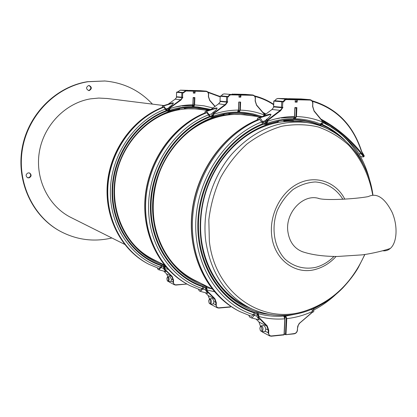 <?xml version="1.0" encoding="UTF-8"?>
<svg xmlns="http://www.w3.org/2000/svg" width="417" height="417" viewBox="0 0 417 417"><rect width="100%" height="100%" fill="white"/><g stroke="black" fill="none" stroke-linecap="round" stroke-linejoin="round"><path stroke-width="0.63" d="M293.323 118.725L294.616 116.541L294.871 107.57L294.444 116.546L293.255 118.736C284.503 118.751 275.752 120.305 267 123.401L266.463 123.526L265.723 122.76L263.721 123.521L266.286 123.63L265.957 124.485L278.853 120.935L277.289 122.457C254.542 127.425 235.496 140.743 220.16 162.422C206.889 182.391 200.374 204.351 200.608 228.302C201.145 263.127 219.644 293.865 245.801 306.365L252.655 309.289M244.836 305.88L251.675 308.846M260.844 331.072L262.246 331.781C263.596 328.872 263.195 326.897 261.047 325.854L260.38 326.766M259.864 328.288C261.178 322.315 263.518 334.038 260.286 330.41L259.864 328.288M261.595 325.797L263.315 325.63C264.326 325.458 265.149 326.553 265.78 328.904L265.17 331.286L264.388 331.562M295.33 101.612L297.133 102.139L297.248 99.799L296.711 99.772L296.617 101.727L295.325 101.701M293.146 118.736L295.21 118.762L296.445 116.567L296.873 107.602L296.32 107.967L295.908 116.541L294.647 118.324L294.465 117.448M295.319 101.837L295.418 99.757L295.08 99.35L286.635 98.641L295.08 99.35L295.418 99.757L295.132 102.102L295.377 99.757M282.481 107.664L280.229 110.364L280.605 110.713L282.945 107.372L282.481 107.664L282.82 101.863L283.675 101.878L285.098 100.028L286.38 99.585L295.246 99.757L295.059 99.35L286.463 99.168L286.646 99.58M273.865 101.076L274.97 100.721L283.258 101.461L283.675 101.878M321.966 120.372C337.301 128.952 350.431 140.169 361.367 154.035L362.409 155.468L363.025 155.124L362.013 153.737L361.367 154.035L358.813 153.618M362.409 155.468C363.64 156.656 363.791 157.141 362.858 156.928L363.077 156.959M364.057 156.651L363.025 155.124L363.181 154.671L364.27 155.901L364.067 156.245M358.641 153.336L356.775 150.36C353.527 145.721 347.632 139.794 339.084 132.58L323.571 121.931M321.945 120.377L322.383 121.837L323.467 122.332L323.644 121.561L322.195 120.748M361.612 151.387L363.181 154.671L361.654 151.335L364.27 155.901L362.957 156.959L360.486 156.547M286.625 98.641L278.129 98.464L286.651 98.647M273.959 106.914L271.983 109.483L280.229 110.364L267.823 119.762L266.911 121.227L266.791 122.426L267.333 122.515L267.438 121.337L268.199 120.117L280.605 110.713M295.132 118.756L294.647 118.324M322.383 121.868L322.19 122.723L320.418 123.943L320.715 124.063L319.771 124.886C308.491 120.331 296.56 118.751 283.977 120.153L279.088 120.904M314.183 110.948L321.945 120.341L322.43 121.858L322.028 122.681M266.911 121.227L267.438 121.337C276.414 118.162 285.416 116.562 294.444 116.546L295.033 107.831M265.723 122.76L265.603 120.602L266.291 119.57C269.346 117.307 270.894 115.535 270.935 114.258L268.871 114.362L258.206 117.839M295.116 118.756L301.705 119.21L307.621 120.132L314.83 121.957L320.418 123.943M257.117 119.955L257.643 118.063L259.827 118.105L260.995 119.08L262.048 120.758L262.376 121.545L261.985 122.577L259.796 119.455L258.305 119.465C224.466 133.039 197.314 169.933 192.195 210.439C187.082 250.935 204.335 290.373 233.791 308.241M266.286 123.63L266.562 123.531M321.486 123.588L322.409 123.99L320.715 124.063M263.721 123.521L262.376 121.545M323.467 122.332L322.409 123.99M284.868 317.592L285.207 316.195L286.239 318.557L286.755 318.624L285.718 315.857L283.768 316.044L284.801 318.812L284.05 334.637L284.931 318.786M285.207 316.195L296.226 313.996M284.248 333.954L285.64 334.674L285.483 334.371L285.999 334.434L286.755 318.624C295.559 317.645 304.113 315.262 312.422 311.478L311.713 312.672L299.156 323.519L297.738 326.23L297.347 329.988C297.071 331.995 296.054 333.188 294.287 333.574L285.885 334.705L294.287 333.574M311.775 309.284L312.416 310.227L312.573 311.489L311.713 312.672M259.082 319.87L256.856 316.143L257.32 314.215L258.243 313.673C266.593 315.956 275.1 316.743 283.768 316.044L283.956 316.169M257.638 313.886L258.274 315.554L258.806 315.601L257.701 312.396L273.985 315.007M257.028 314.924L258.274 315.554L258.201 316.404L258.728 316.451L258.806 315.601M259.796 119.455C224.945 133.226 196.928 172.278 192.894 214.395C188.792 256.528 208.854 296.049 239.968 311.64L251.519 316.352L253.672 314.1L253.786 315.857L252.817 317.155L251.738 317.811L249.819 317.212L248.834 315.45M257.32 314.215L255.423 313.652L257.93 313.589M313.224 308.669L313.845 309.993L313.693 311.702L312.943 312.083M253.948 315.539L255.423 313.652M284.999 316.529L284.451 316.581M253.672 314.1L254.995 312.526L257.701 312.396M339.579 136.036L334.752 132.267L328.335 128.149L321.543 124.725L319.771 124.886M265.957 124.485L263.2 124.282L262.627 123.813C227.056 137.792 199.248 179.274 197.851 222.146C196.318 265.05 220.864 302.544 254.401 312.932M262.621 123.807L261.985 122.577M283.977 120.153L284.832 121.305L284.165 121.222L283.133 120.273M284.832 121.305L300.683 121.42L309.065 122.921M307.996 122.749L300.662 121.415M284.472 120.487C299.338 118.934 313.162 121.456 325.938 128.055M278.718 121.363C255.34 126.169 235.767 139.7 219.994 161.958C206.571 182.161 199.978 204.382 200.212 228.61C200.676 274.308 232.212 311.092 269.46 314.376M248.918 307.496L245.41 305.734C231.805 299.005 220.859 288.465 212.576 274.12M256.231 129.927C270.701 122.77 285.296 120.039 300.011 121.728L300.652 121.806M262.402 121.618L267.636 119.924M283.774 120.862L293.417 120.867M293.13 117.391L281.084 117.975M279.562 118.183L275.637 118.866M267.578 120.914L262.851 122.53M303.414 252.05L302.612 251.79C294.266 248.522 289.346 241.735 287.85 231.435C285.181 212.712 302.971 193.764 318.468 198.362L318.807 198.45M210.283 116.296L212.613 116.4L212.383 117.172L224.263 114.029L222.887 115.4C189.865 121.655 160.373 153.644 154.269 191.46C148.03 229.261 165.95 266.739 195.166 280.865L200.911 283.362M194.317 280.443L200.431 283.122M209.501 303.519L210.611 304.186C211.815 301.762 211.555 299.964 209.824 298.791L209.24 299.552M208.698 301.058L208.771 300.438C210.111 296.497 211.44 305.588 209.167 303.169L208.698 301.058M210.158 298.76L211.888 298.619C212.712 298.562 213.374 299.531 213.874 301.527L213.384 303.706L212.774 304.003M239.155 96.681L240.812 97.161L240.896 95.055L240.421 95.034L240.354 96.786L239.149 96.76M237.508 112.084L238.613 110.104L238.764 102.035L238.435 110.104L237.461 112.09L239.28 112.116L240.286 110.13L240.614 102.071L240.124 102.4L239.817 110.109L238.8 111.725L238.628 109.801M239.144 96.853L239.222 95.013L238.91 94.649L232.087 94.075L238.91 94.649L239.222 95.013L238.957 97.119L239.186 95.013M227.103 102.149L225.269 104.511L213.885 112.918L213.056 114.232L212.967 115.311L213.452 115.389L213.52 114.326L214.213 113.231L225.597 104.818L227.734 101.826L226.733 102.134L226.436 101.774L220.02 101.117L220.207 96.244L221.307 95.92L228 96.52L228.36 96.89L229.246 95.545L230.596 94.867L239.045 95.013L238.894 94.649L230.945 94.466L231.091 94.831M265.321 114.493L264.138 113.857M213.452 115.389L213.165 116.228L212.774 116.307L213.165 116.228C221.229 113.46 229.329 112.079 237.461 112.09L237.393 112.09C229.282 112.09 221.224 113.455 213.212 116.192M239.264 112.116L243.591 112.366L239.217 112.116L238.8 111.725M263.961 113.627L264.43 114.977L264.211 115.332M213.056 114.232L213.52 114.326C221.776 111.501 230.085 110.093 238.435 110.104L238.925 102.301M212.774 116.307L211.987 115.181L212.013 113.685L212.654 112.762C215.448 110.734 216.944 109.16 217.142 108.034L215.657 108.055L205.539 111.23M243.591 112.366L252.858 113.831L261.777 116.505M204.763 113.038L205.206 111.36L206.514 111.339L209.047 114.524L208.781 115.457L206.9 112.668L205.763 112.642C174.311 124.813 149.432 158.408 145.34 195.213C141.233 232.014 158.199 267.756 186.086 283.565M212.013 113.685L209.136 114.743L210.288 116.296L212.128 115.624M238.357 111.297L238.66 111.303M230.554 306.161L230.528 306.797L230.69 306.25M207.723 293.328L205.393 289.805L205.795 288.064L206.603 287.568L206.154 286.437L208.057 286.959M206.066 287.761L206.545 289.216L207.014 289.252L206.603 287.563L211.747 288.809M205.534 288.7L206.545 289.216L206.472 289.977L206.936 290.013L207.014 289.252M206.9 112.668C174.859 124.949 149.442 159.815 146.007 197.59C142.515 235.386 161.15 271.165 189.99 285.65L200.64 290.034L202.516 287.959L202.704 289.226L200.254 291.358L199.248 290.868L198.482 289.304M205.795 288.064L204.033 287.532L206.311 287.485M202.704 289.226L204.033 287.532M202.516 287.959L203.704 286.542L206.154 286.437M212.383 117.172L209.887 116.995L208.781 115.457M259.577 116.75C249.819 113.351 239.624 112.215 228.996 113.346L224.482 114.003M228.996 113.346L229.85 114.388L228.334 113.434M251.097 115.702L244.555 114.55M229.85 114.388L244.518 114.545L251.628 115.77M229.433 113.643C239.384 112.621 248.959 113.596 258.175 116.572M224.122 114.409C188.328 120.643 156.714 157.058 152.987 198.252C149.015 239.447 173.232 277.196 206.79 286.323M192.112 106.679L193.066 104.865L193.139 97.536L192.889 104.87L192.075 106.679C184.502 106.658 176.975 107.894 169.5 110.396L168.63 109.827L166.925 110.437L169.052 110.531L168.89 111.24L179.899 108.415L178.664 109.661C148.051 115.274 121.003 144.167 115.561 178.44C109.994 212.706 126.721 246.916 153.915 260.093L159.263 262.429M153.112 259.692L158.794 262.194M167.509 280.985L168.463 281.621C169.521 279.541 169.338 277.899 167.921 276.685L167.405 277.347M166.873 278.796L167.008 277.915C168.202 275.116 169.026 282.575 167.321 280.787L166.873 278.796M168.129 276.669L169.818 276.554L171.465 279.166L171.064 281.167L170.574 281.47M193.483 92.673L195.015 93.111L195.078 91.198L194.656 91.177L194.603 92.772L193.483 92.746M169.547 110.364C176.98 107.888 184.476 106.663 192.034 106.679L193.775 106.71L194.609 104.896L194.859 97.573L194.426 97.87L194.186 104.875L193.352 106.356L193.118 103.333M187.645 90.359L193.248 90.828L193.535 91.156L193.295 93.069L193.509 91.156M182.51 97.557L180.639 99.757L180.931 100.038L182.896 97.323L182.51 97.557L182.719 92.824L183.449 92.845L185.972 90.979L193.358 91.156L193.233 90.823L185.846 90.645L185.972 90.979M181.963 97.599L176.74 97.067L176.438 96.734L176.626 92.313L182.719 92.824L182.594 92.491L183.126 92.506L185.846 90.645L180.3 90.176L177.585 92.011L183.126 92.506L183.449 92.845M193.478 92.809L193.248 90.828L187.629 90.353L180.295 90.176L177.606 92.011L177.074 92.001L177.606 92.011M176.818 97.078L175.15 99.173L180.639 99.757L170.131 107.362L169.37 108.55L169.307 109.53L169.74 109.603L169.787 108.639L170.417 107.649L180.931 100.038M193.728 106.705L197.476 106.919L193.743 106.71L193.352 106.356M169.37 108.55L169.787 108.639C177.423 106.095 185.127 104.839 192.889 104.87L193.311 97.792M168.63 109.827L168.52 108.071L169.12 107.232C171.695 105.402 173.128 103.979 173.425 102.973L172.299 102.968L162.776 105.861M197.476 106.919L210.731 109.426M162.208 107.445L162.567 105.939L163.589 105.949L165.778 108.821L165.596 109.681L163.954 107.159L163.057 107.117C133.847 118.115 110.969 148.707 107.508 182.271C104.026 215.829 120.19 248.485 146.336 262.924M192.852 105.965L193.238 105.975M166.925 110.437L165.778 108.821M165.773 271.649L163.422 268.329L163.772 266.734L164.491 266.275L164.116 265.269L164.736 265.447M164.006 266.458L164.376 267.745L164.798 267.777L164.491 266.275L165.716 266.614M163.542 267.318L164.376 267.745L164.308 268.433L164.725 268.465L164.798 267.777M163.954 107.159C134.316 118.235 111.068 149.739 108.081 184.001C105.053 218.273 122.421 250.961 149.265 264.472L159.148 268.564L160.8 266.645L160.92 267.771L158.778 269.763L157.975 269.366L157.371 267.959M163.772 266.734L162.135 266.234L164.225 266.197M160.92 267.771L162.135 266.234M160.8 266.645L161.874 265.358L164.116 265.269M168.89 111.24L166.607 111.073L165.596 109.681M209.271 109.89C201.197 107.622 192.868 106.929 184.293 107.805L180.102 108.394M184.293 107.805L185.127 108.764L183.688 107.888M185.127 108.764L198.768 108.941L205.393 110.078M204.872 110.01L198.789 108.946M184.689 108.076C192.962 107.258 201.004 107.914 208.818 110.046M179.758 108.759C146.612 114.341 117.672 147.144 114.378 184.434C110.87 221.729 133.284 256.293 164.444 265.087M198.82 109.264L198.268 109.197C183.219 107.508 168.677 110.76 154.644 118.954M121.941 226.853C129.234 241.777 139.794 252.692 153.638 259.598L164.371 264.998M166.352 267.354L164.83 267.016M192.081 105.485L181.802 105.949M180.707 106.09L174.791 107.153M169.359 108.592L166.195 109.645M59.407 230.815C32.062 215.756 15.992 181.087 22.263 147.55C28.424 114.003 56.149 86.595 87.513 81.685L104.829 80.987M27.35 177.637L28.611 177.71C31.051 176.433 31.322 174.838 29.419 172.93M88.456 90.536L88.826 90.505C91.432 88.884 91.464 87.21 88.904 85.485M88.576 85.516L89.144 85.495C91.948 87.08 92.011 88.769 89.321 90.557L88.712 90.578C85.938 88.967 85.892 87.283 88.576 85.516M28.205 172.862L29.612 172.998C31.76 174.848 31.567 176.48 29.028 177.892L27.579 177.746C25.468 175.885 25.677 174.254 28.205 172.862M124.6 244.346L71.463 217.731C48.883 206.801 34.965 179.461 39.261 152.497C43.457 125.527 65.344 103.004 90.557 98.85L98.73 98.063L107.32 98.506M111.881 237.977L111.276 238.117C93.538 242.136 76.535 239.864 60.262 231.289C32.729 216.36 16.43 181.624 22.627 147.936C28.716 114.237 56.524 86.653 88.008 81.727L104.86 80.992C123.771 82.722 139.632 90.432 152.45 104.13M317.884 198.226L318.077 198.273C324.473 200.843 355.388 199.013 368.232 196.61C376.733 192.524 384.688 197.752 392.105 212.3C398.058 225.92 397.109 242.741 390.296 248.459C380.591 251.779 367.924 254.188 362.097 254.87L337.447 256.476C323.305 256.445 311.546 254.829 302.158 251.618L301.772 251.477M390.296 248.459C388.128 250.309 385.662 251.081 382.9 250.784M257.268 317.102L258.754 317.863L266.802 326.084L268.246 330.207L268.126 332.86L269.695 335.93L271.358 336.222L271.467 335.951C269.679 335.935 268.736 334.929 268.647 332.928L268.767 330.274L267.234 325.891L259.186 317.665L258.728 316.451C267.261 318.755 275.95 319.542 284.801 318.812L284.973 318.765C284.67 316.805 284.311 315.904 283.894 316.06M268.647 332.928L265.17 331.286M260.375 326.772L260.411 325.974M297.347 329.988L297.566 327.918M295.027 107.946L296.32 107.967L295.027 107.946M296.873 107.602L294.871 107.57M295.413 99.663L296.711 99.772L297.06 99.392L297.248 99.799L309.951 100.064C311.734 100.309 312.661 101.493 312.734 103.609L312.594 106.382L314.074 111.151L321.841 120.576L322.268 121.873C314.079 118.59 305.468 116.823 296.445 116.567L295.908 116.541M295.132 102.102L297.133 102.139M282.945 107.372L273.62 106.491M281.762 107.706L273.912 106.914L273.62 106.523L273.86 101.102L274.959 100.721L276.044 99.236L277.581 98.506L286.463 99.168L284.587 99.772L283.258 101.461L274.214 100.721M273.542 106.512L273.912 106.914L282.236 107.732L281.491 107.315L281.746 101.811L282.101 101.425M273.787 101.081L282.82 101.863L282.637 101.451M271.9 109.546L263.408 115.957M294.053 118.079L294.574 116.546M362.013 153.737C350.655 139.325 336.946 127.764 320.887 119.059M362.858 156.928L360.476 156.531M361.565 151.23L361.654 151.335C353.084 124.959 336.514 108.086 311.942 100.711C336.43 108.045 352.97 124.881 361.565 151.23M312.385 101.331C336.597 108.681 352.959 125.397 361.461 151.491M312.594 106.382L312.854 103.609C312.792 101.336 311.812 100.023 309.925 99.663L288.382 98.787M323.3 122.749L331.479 127.169L339.084 132.58C349.217 140.847 357.161 151.194 362.926 163.62M319.969 305.369L313.469 309.002M321.841 120.576L314.105 110.854L312.714 106.382M266.463 123.526L267 123.396L267.333 122.515M274.933 100.721L276.236 99.064L278.134 98.464M288.35 98.787L301.183 98.954L288.595 98.688M301.183 98.954L309.763 99.658L309.951 100.064M312.854 103.593L312.896 103.609C312.849 101.362 311.859 100.049 309.925 99.663L301.517 98.98M321.298 123.588L322.138 122.718M312.734 103.609L312.76 106.377L314.074 111.151M266.291 119.57L268.199 120.117M265.572 122.264L266.791 122.426L266.015 123.213M258.373 117.849L269.898 114.138M259.395 117.975L270.935 114.258M265.603 120.602L262.47 121.79M286.239 318.557L285.483 334.371L284.258 333.736M284.248 333.902L285.525 334.564M311.593 309.357L312.224 310.305M285.906 334.689L294.173 333.84C296.101 333.397 297.217 332.099 297.509 329.941L297.446 327.944M284.248 316.503L284.973 318.765L284.217 334.59L283.935 334.908L271.378 336.206M271.467 335.951L284.05 334.637L271.358 336.222L269.695 335.93M260.406 326.073L258.926 321.955M267.234 325.891L266.802 326.084L258.973 322.002L256.278 319.255L258.931 321.966M265.78 328.904L268.767 330.274M258.201 316.404L258.754 317.863L259.186 317.665M294.199 333.824C296.054 333.36 297.144 332.078 297.462 329.967M300.11 322.716L311.77 312.839L299.448 323.342L298.124 325.416L297.613 327.898L298.343 325.062L300.058 322.602M311.765 312.786L312.515 311.489M312.385 310.238L311.723 309.305M312.5 310.425L313.803 309.789M256.856 316.143L254.062 315.315M321.934 124.308C330.629 128.227 338.364 133.648 345.146 140.576M263.2 124.282C227.713 138.09 199.915 179.425 198.523 222.167C196.986 264.936 221.526 302.294 254.995 312.526M261.751 121.884C225.519 136.187 197.199 178.486 195.792 222.183C194.239 265.916 219.248 304.113 253.385 314.746M258.775 119.325C224.023 133.054 196.079 171.934 192.002 213.911C187.864 255.908 207.786 295.356 238.769 311.019M336.092 256.471C330.274 262.835 323.561 267.099 315.95 269.262C295.528 275.475 274.016 259.676 271.675 235.324C269.21 214.411 281.251 191.486 298.838 183.245C316.394 174.864 336.253 182.146 344.823 199.201M333.97 256.439C328.695 261.772 322.727 265.379 316.065 267.255C304.712 269.799 293.412 266.833 284.79 258.863C274.021 247.182 270.941 227.672 277.368 210.371C281.272 202.063 286.51 195.099 293.088 189.474C300.177 184.919 307.59 182.411 315.315 181.953C326.709 182.792 336.623 189.104 342.899 199.316M364.734 254.506C351.844 283.273 331.786 302.153 304.556 311.155C262.324 325.031 215.177 293.516 209.36 241.417L208.828 219.832C210.585 205.18 214.494 191.101 220.557 177.6C227.739 164.778 236.496 153.618 246.828 144.126C257.821 135.843 269.471 129.88 281.783 126.242C294.178 124.026 306.25 124.24 317.999 126.888C329.3 130.855 339.464 136.88 348.487 144.954C360.992 158.288 369.306 175.656 372.704 195M364.885 254.485L358.213 267.704C354.502 274.12 349.337 280.896 342.711 288.038C331.458 299.458 318.583 307.465 304.082 312.041C285.624 317.577 267.672 316.279 250.231 308.158C225.67 295.408 210.851 273.093 205.779 241.214C201.937 210.976 211.878 177.579 231.638 154.326C253.312 130.578 277.884 119.929 305.359 122.384L307.365 122.65M210.887 304.358L217.215 307.756M205.795 290.685L206.999 291.301L214.505 298.838L215.876 302.586L215.782 304.983L217.257 307.777L218.878 307.814C217.221 307.777 216.34 306.849 216.241 305.041L216.334 302.638L214.88 298.655L207.369 291.118L206.936 290.013L214.39 291.676M216.241 305.041L213.384 303.706M240.614 102.071L238.764 102.035M239.217 94.93L240.421 95.034L240.745 94.69L240.896 95.055L252.66 95.321C254.318 95.55 255.183 96.614 255.267 98.516L255.162 101.013L256.575 105.308L263.857 113.82L264.263 114.993C256.637 112.006 248.641 110.385 240.286 110.13L239.817 110.109M238.957 97.119L240.812 97.161M227.734 101.826L227.385 101.816L227.573 96.874L228.36 96.89M218.591 103.802L220.39 101.493L220.082 101.133M220.379 101.487L226.692 102.129M227.312 102.087L227.385 101.816L226.436 101.774L226.629 96.833L226.952 96.483L220.588 95.915M227.103 102.155L220.353 101.487L220.02 101.128L220.207 96.249L221.302 95.92L222.73 94.284L224.216 93.898L222.475 94.43L221.276 95.92M220.265 96.259L227.573 96.874L226.952 96.483M224.216 93.898L230.945 94.466L229.439 94.857L228 96.52L227.427 96.504M220.421 101.493L218.612 103.802L225.597 104.818M211.117 109.306L218.612 103.802L211.153 109.296M238.071 111.6L238.581 110.104M265.957 114.013L262.918 112.381M263.909 113.539L265.467 114.383M254.933 96.447C261.621 98.162 267.85 100.919 273.62 104.73M273.641 104.313C267.735 100.414 261.36 97.599 254.511 95.879C261.36 97.599 267.735 100.408 273.641 104.302M255.162 101.013L255.402 98.516C255.329 96.473 254.412 95.29 252.655 94.967L233.702 94.211M256.679 105.11L263.961 113.596L256.627 105.048L255.298 101.013M245.561 94.388L233.906 94.117L245.566 94.388L252.509 94.956L252.66 95.321M255.402 98.511L255.439 98.516C255.371 96.494 254.443 95.311 252.655 94.967L245.874 94.414M264.42 115.175L263.857 113.82M255.267 98.516L255.334 101.013L256.575 105.308M212.654 112.762L214.213 113.231M211.987 115.181L212.967 115.311L212.378 116.025M205.69 111.235L216.303 107.935M206.514 111.339L217.142 108.034M218.878 307.814L230.528 306.797L218.795 308.054M209.511 299.036L208.119 295.491M214.88 298.655L214.505 298.838L208.151 295.528L205.445 292.817L208.125 295.502M213.874 301.527L216.334 302.638M206.472 289.977L206.999 291.301L207.369 291.118M205.393 289.805L202.803 289.023M209.887 116.995C177.256 129.291 152.064 166.19 151.053 204.554C149.922 242.944 172.68 276.857 203.704 286.542M209.365 116.567C176.667 129.025 151.46 166.055 150.448 204.538C149.317 243.043 172.085 277.081 203.173 286.912M208.563 114.837C175.255 127.581 149.594 165.34 148.572 204.559C147.43 243.804 170.616 278.488 202.261 288.543M206.076 112.564C174.134 124.798 148.786 159.502 145.293 197.152C141.754 234.813 160.232 270.534 188.932 285.103M229.329 114.326L223.152 115.186M169.161 281.96L174.4 284.775M163.808 269.137L164.804 269.648L171.83 276.601L173.123 280.036L173.05 282.226L174.442 284.795L175.932 284.832C174.389 284.78 173.566 283.93 173.462 282.273L173.535 280.083L172.158 276.435L165.132 269.476L164.725 268.465L168.15 269.346M173.462 282.273L171.064 281.167M193.306 97.844L194.426 97.87L193.306 97.849M194.859 97.573L193.139 97.536M212.925 107.972L203.913 105.814L194.186 104.875M193.53 91.083L194.656 91.177L194.953 90.864L195.078 91.198L206.024 91.459C207.567 91.672 208.38 92.642 208.469 94.372L208.391 96.64L209.73 100.549L214.953 106.481M193.295 93.069L195.015 93.111M182.896 97.323L176.485 96.749M182.005 97.604L181.723 97.276L181.869 92.788L182.172 92.475L177.079 92.001L176.579 92.303L176.438 96.734L176.74 97.067L181.984 97.599M176.626 92.313L176.923 92.006M182.594 92.491L182.172 92.475M168.504 103.958L175.15 99.173L176.792 97.072M192.555 106.288L193.04 104.865M208.151 92.475L220.181 96.916M220.197 96.52L207.744 91.954L220.197 96.515M209.834 100.361L215.12 106.356L209.793 100.315L208.531 96.64L208.615 94.372C208.531 92.517 207.671 91.438 206.034 91.141L189.12 90.479L200.155 90.661L205.899 91.13L206.024 91.459M169.203 110.448L169.74 109.603M189.313 90.395L200.447 90.682M168.531 103.953L175.15 99.173M208.531 96.635L209.73 100.549M208.615 94.367L208.391 96.64M200.155 90.661L206.034 91.141C207.697 91.448 208.563 92.527 208.641 94.372L208.469 94.372M169.12 107.232L170.417 107.649M168.499 109.426L169.307 109.53L168.849 110.192M162.911 105.861L172.732 102.89M163.589 105.949L173.425 102.973M168.52 108.071L165.862 109.019M175.932 284.832L186.774 284.034L175.859 285.066M167.837 276.721L166.565 273.86L163.891 271.217M172.158 276.435L171.83 276.601L166.565 273.86L163.891 271.222M171.465 279.166L173.535 280.083M164.308 268.433L164.804 269.648L165.132 269.476M163.422 268.329L161.009 267.589M166.607 111.073C136.432 122.165 113.393 155.499 112.658 190.308C111.808 225.138 132.992 256.194 161.874 265.358M166.138 110.687C135.895 121.92 112.851 155.379 112.11 190.293C111.261 225.232 132.455 256.398 161.395 265.692M165.393 109.113C134.587 120.612 111.136 154.723 110.385 190.303C109.535 225.91 131.11 257.67 160.571 267.177M163.271 107.07C133.737 118.11 110.541 149.458 107.497 183.6C104.412 217.747 121.618 250.382 148.322 263.982M212.232 289.054L195.041 280.412C180.212 273.02 168.895 261.183 161.098 244.904C148.301 217.393 151.256 180.738 168.828 153.644C186.42 126.544 216.647 111.542 244.169 114.852L260.708 116.885M245.186 306.052L245.801 306.365M264.904 331.51L262.246 331.781M269.648 335.904L262.09 331.843M273.542 106.497L273.787 101.091M271.957 109.483L273.922 106.914M356.775 150.355C362.754 159.565 367.116 169.709 369.853 180.785M335.331 294.887C328.716 300.938 321.554 305.974 313.845 309.993M271.905 109.525L263.367 115.968M322.43 121.858L322.19 122.723L320.485 123.958M295.21 118.762L300.214 119.053M260.37 326.047L260.338 326.813M258.967 322.002L260.375 325.995M312.093 312.5L313.693 311.702M251.123 317.837L259.322 319.917M321.126 125.011L322.07 124.193M200.608 228.302L200.212 228.61M220.16 162.422L219.994 161.958M251.519 316.352L239.968 311.64M300.011 121.728L305.359 122.384C341.059 126.46 367.992 157.829 372.923 194.984M302.612 251.79L302.315 251.686M194.687 280.625L195.166 280.865M213.082 303.972L210.611 304.186M217.257 307.777L218.779 308.069L230.424 307.053L230.721 306.271M208.146 295.523L209.485 299.072M200.254 291.358L207.859 293.354M200.64 290.034L189.99 285.65M153.446 259.859L153.915 260.093M170.767 281.454L168.463 281.621M187.608 90.353L180.295 90.176M174.442 284.795L175.844 285.072L186.936 284.04M166.56 273.854L167.822 276.737M158.778 269.763L165.857 271.67M159.148 268.564L149.265 264.472M198.268 109.197L207.848 110.38M163.683 105.527L106.861 98.448M104.86 80.992L104.344 80.95"/></g></svg>
